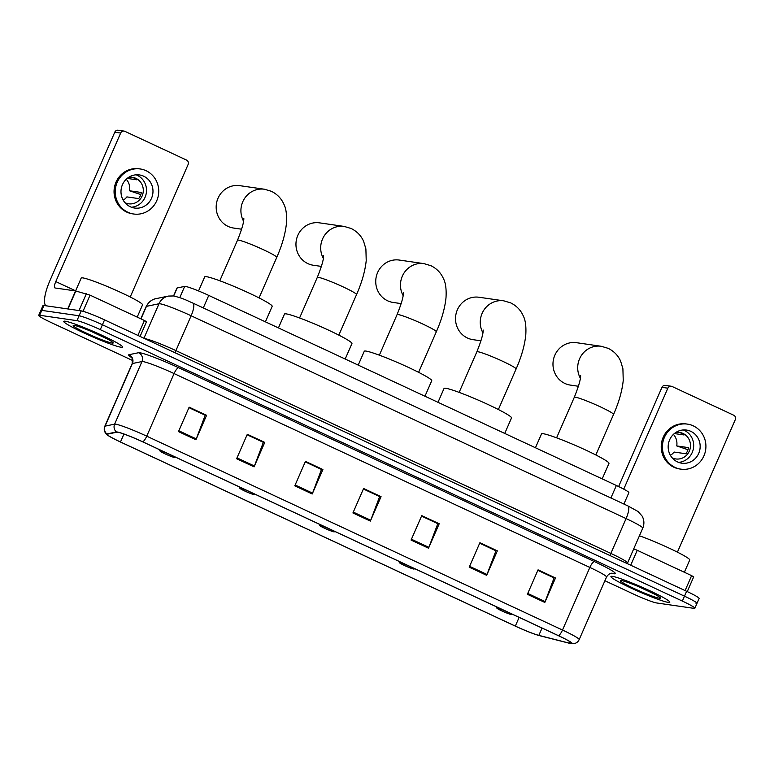 <?xml version="1.0" encoding="UTF-8"?>
<svg xmlns="http://www.w3.org/2000/svg" width="774" height="774" viewBox="0 0 774 774"><rect width="100%" height="100%" fill="white"/><g stroke="black" fill="none" stroke-linecap="round" stroke-linejoin="round"><path stroke-width="1.16" d="M173.54 295.949L176.975 288.073A20.076 1.645 23.6 0 1 177.178 287.957L184.676 286.399A20.076 1.645 23.6 0 1 185.431 286.428A20.076 1.645 23.6 0 1 208.757 295.416L616.365 485.482A20.076 1.645 23.6 0 1 628.875 492.661L623.902 504.048M696.039 603.459A20.076 1.645 -156.4 0 0 696.997 603.362L699.135 598.476A20.076 1.645 -156.4 0 0 686.615 591.288L104.548 319.875A20.076 1.645 -156.4 0 0 81.222 310.887L43.925 305.488A20.076 1.645 -156.4 0 0 42.976 305.585L40.838 310.48A20.076 1.645 -156.4 0 1 41.796 310.384A20.076 1.645 -156.4 0 0 40.838 310.48L38.7 315.366A20.076 1.645 -156.4 0 0 51.21 322.555L132.654 360.529M604.91 580.742L633.277 593.968A20.076 1.645 -156.4 0 0 656.613 602.956L693.901 608.345A20.076 1.645 -156.4 0 0 694.859 608.248A20.076 1.645 -156.4 0 0 682.349 601.069L100.281 329.647A20.076 1.645 -156.4 0 0 76.945 320.668L79.083 315.773L41.796 310.384L79.083 315.773A20.076 1.645 -156.4 0 1 102.41 324.761A20.076 1.645 -156.4 0 0 79.083 315.773L81.222 310.887M682.349 601.069L684.487 596.174L102.41 324.761L684.487 596.174A20.076 1.645 -156.4 0 1 696.997 603.362A20.076 1.645 -156.4 0 0 684.487 596.174L686.615 591.288M65.277 321.22A32.131 2.632 -156.4 0 0 63.749 321.374A32.131 2.632 -156.4 0 0 87.897 334.765A32.131 2.632 -156.4 0 0 121.102 347.255A32.131 2.632 -156.4 0 0 122.631 347.1A32.131 2.632 -156.4 0 0 98.482 333.71A32.131 2.632 -156.4 0 0 65.277 321.22A32.131 2.632 -156.4 0 0 63.749 321.374A32.131 2.632 -156.4 0 0 87.897 334.765A32.131 2.632 -156.4 0 0 121.102 347.255A32.131 2.632 -156.4 0 0 122.631 347.1A32.131 2.632 -156.4 0 0 98.482 333.71A32.131 2.632 -156.4 0 0 65.277 321.22M612.457 576.369A32.131 2.632 -156.4 0 0 610.928 576.524A32.131 2.632 -156.4 0 0 635.077 589.914A32.131 2.632 -156.4 0 0 668.281 602.395A32.131 2.632 -156.4 0 0 669.81 602.24A32.131 2.632 -156.4 0 0 645.661 588.85A32.131 2.632 -156.4 0 0 612.457 576.369A32.131 2.632 -156.4 0 0 610.928 576.524A32.131 2.632 -156.4 0 0 635.077 589.914A32.131 2.632 -156.4 0 0 668.281 602.395A32.131 2.632 -156.4 0 0 669.81 602.24A32.131 2.632 -156.4 0 0 645.661 588.85A32.131 2.632 -156.4 0 0 612.457 576.369M117.716 432.221A21.42 1.751 23.6 0 1 142.609 441.809L558.373 635.677A21.42 1.751 23.6 0 1 571.715 643.339A21.42 1.751 23.6 0 1 569.325 643.155L538.849 635.377A21.42 1.751 23.6 0 1 515.329 626.089L120.483 441.973A21.42 1.751 23.6 0 1 107.141 434.301A21.42 1.751 23.6 0 1 107.354 434.175L116.913 432.192A21.42 1.751 23.6 0 1 117.716 432.221M117.251 432.008A21.953 1.8 -156.4 0 0 116.429 431.979L106.86 433.962A21.953 1.8 -156.4 0 0 107.257 434.911A21.953 1.8 -156.4 0 0 120.328 441.944L515.174 626.06A21.953 1.8 -156.4 0 0 539.275 635.589L569.751 643.358A21.953 1.8 -156.4 0 0 571.193 643.658A21.953 1.8 -156.4 0 0 558.528 635.696L142.764 441.828A21.953 1.8 -156.4 0 0 117.251 432.008M537.843 570.332L554.087 577.907L545.157 601.582A5.35 1.529 115 0 1 544.819 602.433L555.5 577.985L538.056 569.848L527.375 594.297L544.819 602.433M537.872 570.264L555.5 577.985M479.687 543.222L495.941 550.798L487.01 574.463A5.35 1.529 115 0 1 486.662 575.314L497.343 550.865L479.899 542.729L469.218 567.187L486.662 575.314M479.716 543.154L497.343 550.865M421.54 516.103L437.794 523.679L428.864 547.353A5.35 1.529 115 0 1 428.515 548.205L439.197 523.756L421.753 515.619L411.071 540.068L428.515 548.205M421.569 516.035L439.197 523.756M188.943 407.646L205.197 415.222L196.267 438.897A5.35 1.529 115 0 1 195.919 439.748L206.6 415.299L189.156 407.163L178.475 431.611L195.919 439.748M188.972 407.579L206.6 415.299M247.1 434.765L263.344 442.341L254.414 466.006A5.35 1.529 115 0 1 254.075 466.857L264.756 442.409L247.312 434.272L236.621 458.73L254.075 466.857M247.129 434.698L264.756 442.409M305.246 461.875L321.491 469.45L312.57 493.125A5.35 1.529 115 0 1 312.222 493.976L322.903 469.528L305.459 461.391L294.778 485.84L312.222 493.976M305.275 461.807L322.903 469.528M363.393 488.994L379.647 496.569L370.717 520.234A5.35 1.529 115 0 1 370.369 521.086L381.05 496.637L363.606 488.5L352.925 512.959L370.369 521.086M363.422 488.926L381.05 496.637M76.945 320.668L39.658 315.27A20.076 1.645 -156.4 0 0 38.7 315.366M137.192 317.117L142.551 304.85A33.466 2.738 -156.4 0 0 117.396 290.898A33.466 2.738 -156.4 0 0 82.808 277.895A33.466 2.738 -156.4 0 0 81.212 278.05L75.581 290.947M74.236 325.399A21.817 1.79 -156.4 0 0 73.317 325.399A21.817 1.79 -156.4 0 0 88.787 334.233A21.817 1.79 -156.4 0 0 112.143 343.076A21.817 1.79 -156.4 0 0 113.178 342.805A21.817 1.79 -156.4 0 0 95.966 333.507A21.817 1.79 -156.4 0 0 74.236 325.399M91.139 331.407L106.831 338.722M137.907 335.432L144.438 320.494L90.065 295.146L83.011 311.293M45.879 305.769A26.771 7.624 115 0 1 49.884 280.73L114.775 132.199A3.348 3.193 -81.8 0 1 118.17 130.235L124.053 131.087A3.348 3.193 98.2 0 0 120.667 133.051L55.776 281.581A6.695 1.906 -65 0 0 54.906 287.928A6.695 1.906 -65 0 0 55.06 287.976L75.591 290.947L90.065 295.146M130.226 297.003L188.121 164.494A3.348 3.193 98.2 0 0 186.544 160.083L124.914 131.348A3.348 3.193 98.2 0 0 124.053 131.087M144.438 320.494L146.489 321.713M143.664 176.201A16.728 15.983 98.2 0 0 139.378 174.924A16.728 15.983 98.2 0 0 121.653 186.911A16.728 15.983 98.2 0 0 130.303 206.764A16.728 15.983 98.2 0 0 134.589 208.051A16.728 15.983 98.2 0 0 152.314 196.064A16.728 15.983 98.2 0 0 143.664 176.201M131.396 207.229A16.728 15.983 98.2 0 0 146.228 193.452A16.728 15.983 98.2 0 0 137.182 175.272A16.728 15.983 98.2 0 0 136.089 174.808M124.962 202.682A13.39 12.781 98.2 0 0 125.165 202.778A13.39 12.781 98.2 0 0 128.59 203.794A13.39 12.781 98.2 0 0 142.764 194.216A13.39 12.781 98.2 0 0 135.847 178.32A13.39 12.781 98.2 0 0 132.422 177.304A13.39 12.781 98.2 0 0 128.629 177.352M131.532 177.207A13.39 12.781 -81.8 0 1 134.086 178.068A13.39 12.781 -81.8 0 1 136.824 179.81L127.168 178.417M140.239 168.964L139.068 168.79A22.756 21.73 98.2 0 0 114.958 185.092A22.756 21.73 98.2 0 0 126.723 212.095A22.756 21.73 98.2 0 0 132.548 213.837L133.728 214.011A22.756 21.73 98.2 0 0 157.828 197.709A22.756 21.73 98.2 0 0 146.063 170.706A22.756 21.73 98.2 0 0 140.239 168.964A22.756 21.73 98.2 0 0 116.139 185.257A22.756 21.73 98.2 0 0 127.903 212.27A22.756 21.73 98.2 0 0 133.728 214.011M123.211 200.176A13.39 12.781 98.2 0 0 126.888 196.896L138.662 198.599A13.39 12.781 -81.8 0 0 141.332 192.484L129.558 190.781L140.81 194.584M129.558 190.781A13.39 12.781 98.2 0 0 126.239 179.249M243.568 221.219A21.42 20.453 -81.8 0 1 244.516 198.531A21.42 20.453 -81.8 0 1 264.447 189.233L239.717 185.654A21.42 20.453 98.2 0 0 217.03 200.988A21.42 20.453 98.2 0 0 228.107 226.414A21.42 20.453 98.2 0 0 233.584 228.049L241.633 229.21M174.382 457.444A8.03 0.658 -156.4 0 0 174.711 457.444A8.03 0.658 -156.4 0 0 169.022 454.193A8.03 0.658 -156.4 0 0 160.421 450.942A8.03 0.658 -156.4 0 0 160.044 451.039A8.03 0.658 -156.4 0 0 166.381 454.464A8.03 0.658 -156.4 0 0 174.382 457.444M265.405 321.829L272.167 306.34A36.813 3.019 -156.4 0 0 244.507 290.985A36.813 3.019 -156.4 0 0 206.455 276.686A36.813 3.019 -156.4 0 0 204.704 276.86L198.55 290.947M323.348 258.419A21.42 20.453 -81.8 0 1 324.296 235.731A21.42 20.453 -81.8 0 1 344.227 226.434L319.498 222.854A21.42 20.453 98.2 0 0 296.81 238.189A21.42 20.453 98.2 0 0 307.888 263.615A21.42 20.453 98.2 0 0 313.364 265.25L321.413 266.411M254.162 494.644A8.03 0.658 -156.4 0 0 254.491 494.644A8.03 0.658 -156.4 0 0 248.802 491.393A8.03 0.658 -156.4 0 0 240.201 488.142A8.03 0.658 -156.4 0 0 239.824 488.239A8.03 0.658 -156.4 0 0 246.161 491.664A8.03 0.658 -156.4 0 0 254.162 494.644M345.185 359.03L351.947 343.54A36.813 3.019 -156.4 0 0 324.287 328.195A36.813 3.019 -156.4 0 0 286.235 313.886A36.813 3.019 -156.4 0 0 284.484 314.06L278.437 327.905M403.128 295.62A21.42 20.453 -81.8 0 1 404.076 272.932A21.42 20.453 -81.8 0 1 424.007 263.634L399.278 260.054A21.42 20.453 98.2 0 0 376.59 275.399A21.42 20.453 98.2 0 0 387.668 300.815A21.42 20.453 98.2 0 0 393.144 302.45L401.193 303.621M333.942 531.844A8.03 0.658 -156.4 0 0 334.271 531.844A8.03 0.658 -156.4 0 0 328.582 528.594A8.03 0.658 -156.4 0 0 319.981 525.343A8.03 0.658 -156.4 0 0 319.604 525.44A8.03 0.658 -156.4 0 0 325.941 528.865A8.03 0.658 -156.4 0 0 333.942 531.844M424.965 396.23L431.728 380.74A36.813 3.019 -156.4 0 0 404.067 365.396A36.813 3.019 -156.4 0 0 366.015 351.086A36.813 3.019 -156.4 0 0 364.264 351.261L358.217 365.105M482.908 332.82A21.42 20.453 -81.8 0 1 483.856 310.132A21.42 20.453 -81.8 0 1 503.787 300.834L479.058 297.255A21.42 20.453 98.2 0 0 456.37 312.599A21.42 20.453 98.2 0 0 467.448 338.015A21.42 20.453 98.2 0 0 472.924 339.651L480.973 340.821M413.722 569.045A8.03 0.658 -156.4 0 0 414.051 569.045A8.03 0.658 -156.4 0 0 408.362 565.794A8.03 0.658 -156.4 0 0 399.761 562.543A8.03 0.658 -156.4 0 0 399.384 562.64A8.03 0.658 -156.4 0 0 405.721 566.065A8.03 0.658 -156.4 0 0 413.722 569.045M504.745 433.43L511.508 417.941A36.813 3.019 -156.4 0 0 483.847 402.596A36.813 3.019 -156.4 0 0 445.795 388.287A36.813 3.019 -156.4 0 0 444.044 388.461L437.997 402.306M580.365 378.263A21.42 20.453 -81.8 0 1 581.313 355.576A21.42 20.453 -81.8 0 1 601.243 346.278L576.514 342.698A21.42 20.453 98.2 0 0 553.826 358.043A21.42 20.453 98.2 0 0 564.904 383.459A21.42 20.453 98.2 0 0 570.38 385.094L578.43 386.265M511.179 614.488A8.03 0.658 -156.4 0 0 511.517 614.488A8.03 0.658 -156.4 0 0 505.819 611.237A8.03 0.658 -156.4 0 0 497.218 607.987A8.03 0.658 -156.4 0 0 496.84 608.083A8.03 0.658 -156.4 0 0 503.177 611.508A8.03 0.658 -156.4 0 0 511.179 614.488M602.201 478.874L608.974 463.384A36.813 3.019 -156.4 0 0 581.303 448.04A36.813 3.019 -156.4 0 0 543.251 433.73A36.813 3.019 -156.4 0 0 541.5 433.904L535.453 447.749M685.096 590.572L691.617 575.643L637.244 550.295L630.723 565.223M618.62 486.546L661.964 387.339A3.348 3.193 -81.8 0 1 665.35 385.384L671.232 386.236A3.348 3.193 98.2 0 0 667.846 388.19L623.747 489.129M677.414 552.152L735.3 419.643A3.348 3.193 98.2 0 0 733.733 415.232L672.093 386.487A3.348 3.193 98.2 0 0 671.232 386.236M633.712 548.882L637.244 550.295M691.617 575.643L693.668 576.862M690.843 431.35A16.728 15.983 98.2 0 0 686.557 430.073A16.728 15.983 98.2 0 0 668.833 442.051A16.728 15.983 98.2 0 0 677.492 461.914A16.728 15.983 98.2 0 0 681.768 463.191A16.728 15.983 98.2 0 0 699.493 451.213A16.728 15.983 98.2 0 0 690.843 431.35M678.585 462.378A16.728 15.983 98.2 0 0 693.407 448.591A16.728 15.983 98.2 0 0 684.361 430.412A16.728 15.983 98.2 0 0 683.268 429.957M672.142 457.821A13.39 12.781 98.2 0 0 672.345 457.918A13.39 12.781 98.2 0 0 675.77 458.943A13.39 12.781 98.2 0 0 689.953 449.355A13.39 12.781 98.2 0 0 683.026 433.469A13.39 12.781 98.2 0 0 679.601 432.443A13.39 12.781 98.2 0 0 675.808 432.492M678.721 432.356A13.39 12.781 -81.8 0 1 681.265 433.217A13.39 12.781 -81.8 0 1 684.003 434.959L674.357 433.566M687.418 424.113L686.248 423.939A22.756 21.73 98.2 0 0 662.138 440.232A22.756 21.73 98.2 0 0 673.902 467.244A22.756 21.73 98.2 0 0 679.727 468.986L680.907 469.15A22.756 21.73 98.2 0 0 705.008 452.858A22.756 21.73 98.2 0 0 693.243 425.845A22.756 21.73 98.2 0 0 687.418 424.113A22.756 21.73 98.2 0 0 663.318 440.406A22.756 21.73 98.2 0 0 675.083 467.419A22.756 21.73 98.2 0 0 680.907 469.15M670.39 455.325A13.39 12.781 98.2 0 0 674.067 452.045L685.851 453.748A13.39 12.781 -81.8 0 0 688.521 447.633L676.737 445.93L687.989 449.723M676.737 445.93A13.39 12.781 98.2 0 0 673.419 434.398M684.371 572.267L689.731 559.989A33.466 2.738 -156.4 0 0 672.587 549.772A33.466 2.738 -156.4 0 0 639.43 535.792M621.416 580.539A21.817 1.79 -156.4 0 0 620.506 580.539A21.817 1.79 -156.4 0 0 635.967 589.382A21.817 1.79 -156.4 0 0 659.322 598.225A21.817 1.79 -156.4 0 0 660.357 597.954A21.817 1.79 -156.4 0 0 643.155 588.656A21.817 1.79 -156.4 0 0 621.416 580.539M638.318 586.557L654.011 593.871M179.762 297.642L184.676 286.399M203.291 307.926L208.757 295.416M173.676 295.968L177.178 287.957M610.899 497.992L616.365 485.482M175.253 352.838A3.348 0.948 115 0 1 175.911 350.603L610.86 553.42L626.089 518.58A13.39 3.812 -65 0 0 627.82 505.877L638.028 511.488L642.168 516.142C644.239 520.051 644.442 524.056 642.768 528.158A26.771 2.196 -156.4 0 0 626.089 518.58L191.13 315.763A26.771 2.196 -156.4 0 0 160.025 303.776A26.771 2.196 -156.4 0 0 159.009 303.747L143.945 338.238M144.748 338.615A26.771 2.196 23.6 0 1 144.796 338.625A26.771 2.196 23.6 0 1 175.911 350.603L191.13 315.763A13.39 3.812 -65 0 0 192.861 303.06L627.82 505.877M43.925 305.488L39.658 315.27M104.548 319.875L100.281 329.647M155.874 298.677A13.39 13.255 78.3 0 0 146.45 306.349A26.771 2.196 -156.4 0 0 146.189 306.514C149.856 299.606 155.148 298.754 155.874 298.677L168.432 296.074A13.39 13.255 78.3 0 0 159.009 303.747L146.45 306.349L140.974 318.888M610.202 555.655A3.348 0.948 115 0 1 610.86 553.42A26.771 2.196 23.6 0 1 627.55 562.998L642.768 528.158M131.532 357.511A33.466 2.738 23.6 0 1 129.006 354.705L138.565 352.721A33.466 2.738 23.6 0 1 178.717 367.747L594.48 561.614A6.695 1.906 -65 0 0 589.846 567.439L174.082 373.571A26.771 2.196 -156.4 0 0 142.977 361.593A26.771 2.196 -156.4 0 0 141.971 361.555L132.402 363.538A26.771 2.196 -156.4 0 0 132.141 363.703C132.412 358.942 132.064 356.717 131.116 357.037M594.48 561.614A33.466 2.738 23.6 0 1 613.743 573.747A33.466 2.738 23.6 0 1 611.595 573.292L611.489 573.263A6.695 5.96 -75.7 0 1 611.595 573.292M606.535 577.027A26.771 2.196 -156.4 0 0 589.846 567.439L562.505 630.036A26.771 2.196 23.6 0 1 579.184 639.614L606.535 577.027C609.409 572.247 613.163 573.331 612.118 573.244L612.031 573.234M107.257 434.911L105.757 433.401C104.122 431.195 103.803 428.825 104.8 426.29A26.771 2.196 23.6 0 1 105.061 426.135L114.62 424.152A26.771 2.196 23.6 0 1 115.626 424.181A26.771 2.196 23.6 0 1 146.741 436.168A6.695 1.906 115 0 1 142.764 441.828M116.429 431.979A6.695 6.627 78.3 0 1 114.62 424.152L141.971 361.555A6.695 6.627 -101.7 0 0 138.565 352.721M129.006 354.705A6.695 6.627 -101.7 0 1 132.402 363.538L105.061 426.135A6.695 6.627 78.3 0 0 106.86 433.962M558.528 635.696A6.695 1.906 -65 0 0 562.505 630.036L146.741 436.168L174.082 373.571A6.695 1.906 -65 0 1 178.717 367.747M515.329 626.089L519.131 617.381M538.849 635.377L542.042 628.062M569.325 643.155L569.954 641.714M120.483 441.973L123.946 434.05M370.717 520.234L353.292 512.107M312.57 493.125L295.146 484.998M254.414 466.006L236.999 457.879M196.267 438.897L178.842 430.77M428.864 547.353L411.439 539.226M487.01 574.463L469.586 566.345M545.157 601.582L527.742 593.455M75.629 290.84L55.776 281.581M67.725 308.932L75.591 290.947M120.667 133.051L114.775 132.199M75.804 290.995L67.948 308.961M79.016 310.567L86.388 293.694M243.82 218.423C243.984 222.032 241.885 229.307 237.502 240.23A21.42 1.751 23.6 0 1 238.527 240.133A21.42 1.751 23.6 0 1 263.412 249.721A21.42 1.751 23.6 0 1 276.763 257.384L259.048 297.922M323.6 255.623C323.764 259.232 321.665 266.508 317.282 277.44A21.42 1.751 23.6 0 1 318.308 277.334A21.42 1.751 23.6 0 1 343.192 286.922A21.42 1.751 23.6 0 1 356.543 294.584L338.828 335.123M403.38 292.824C403.544 296.432 401.445 303.708 397.062 314.641A21.42 1.751 23.6 0 1 398.088 314.534A21.42 1.751 23.6 0 1 422.972 324.122A21.42 1.751 23.6 0 1 436.323 331.785L418.608 372.323M483.16 330.024C483.324 333.633 481.225 340.908 476.842 351.841A21.42 1.751 23.6 0 1 477.868 351.735A21.42 1.751 23.6 0 1 502.752 361.323A21.42 1.751 23.6 0 1 516.103 368.985L498.388 409.523M580.616 375.467C580.781 379.076 578.681 386.352 574.308 397.285A21.42 1.751 23.6 0 1 575.324 397.178A21.42 1.751 23.6 0 1 600.208 406.766A21.42 1.751 23.6 0 1 613.559 414.429L595.845 454.967M667.846 388.19L661.964 387.339M168.432 296.074L173.57 295.958C183.902 298.474 186.582 300.457 192.861 303.06M146.189 306.514L140.82 318.811M627.346 563.646L627.55 562.998M571.193 643.658L573.321 643.736C576.049 643.436 578.004 642.062 579.184 639.614M694.859 608.248L696.997 603.362M104.8 426.29L132.141 363.703M146.518 321.694L140.075 336.438M276.763 257.384C282.113 245.194 285.335 233.864 286.438 223.405C286.961 214.795 286.09 208.351 283.816 204.084C281.291 198.415 277.14 194.158 271.374 191.294L264.447 189.233M174.711 457.444L175.495 457.144M160.044 451.039L159.512 449.684M219.797 280.778L237.502 240.23M356.543 294.584C361.893 282.394 365.115 271.064 366.218 260.606L365.889 248.899L363.596 241.285C361.071 235.615 356.92 231.358 351.154 228.504L344.227 226.434M254.491 494.644L255.275 494.344M239.824 488.239L239.292 486.894M299.577 317.979L317.282 277.44M436.323 331.785C441.673 319.594 444.895 308.265 445.998 297.806C446.521 289.195 445.65 282.752 443.376 278.485C440.851 272.816 436.7 268.559 430.944 265.705L424.007 263.634M334.271 531.844L335.055 531.544M319.604 525.44L319.072 524.095M379.357 355.179L397.062 314.641M516.103 368.985C521.453 356.795 524.675 345.465 525.778 335.007C526.301 326.396 525.43 319.952 523.166 315.686C520.631 310.016 516.481 305.759 510.724 302.905L503.787 300.834M414.051 569.045L414.835 568.745M399.384 562.64L398.852 561.295M459.137 392.379L476.842 351.841M613.559 414.429C618.91 402.238 622.141 390.909 623.234 380.45L622.906 368.743L620.622 361.129C618.087 355.459 613.937 351.202 608.18 348.348L601.243 346.278M511.517 614.488L512.291 614.188M496.84 608.083L496.308 606.739M556.593 437.823L574.308 397.285M693.697 576.843L687.264 591.588"/></g></svg>
